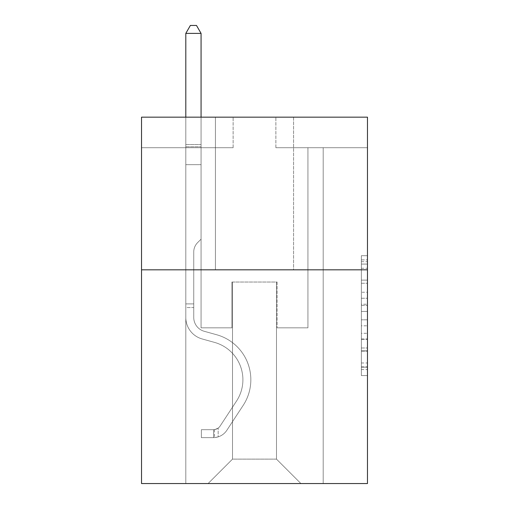 <?xml version="1.0" encoding="UTF-8"?>
<svg xmlns="http://www.w3.org/2000/svg" width="509" height="509" viewBox="0 0 509 509"><rect width="100%" height="100%" fill="white"/><g stroke="black" fill="none" stroke-linecap="round" stroke-linejoin="round"><path stroke-width="0.38" stroke-dasharray="2.54 1.91" d="M361.365 292.249L361.365 311.432L367.466 311.432L367.466 369.572L367.466 261.683L367.466 311.432L361.365 311.432L361.365 259.883L361.365 375.566L361.365 255.69L361.365 367.174L367.466 367.174L361.365 367.174L367.466 367.174L361.365 367.174L361.365 347.991L361.365 375.566L367.466 375.566L367.466 255.69L367.466 366.874L367.466 319.817L361.365 319.817L367.466 319.817L367.466 347.991L367.466 264.076L361.365 264.076L367.466 264.076L367.466 375.566L367.466 261.683L367.466 375.566L361.365 375.566L361.365 255.69L367.466 255.69L367.466 261.683L367.466 255.69L367.466 261.683L367.466 255.69L367.466 259.883L367.466 255.69L361.365 255.69L361.365 264.076L367.466 264.076L361.365 264.076L361.365 292.249L367.466 292.249M293.578 117.165L293.578 269.827L215.422 269.827L293.578 269.827L215.422 269.827L293.578 269.827L293.578 117.165L215.422 117.165L215.422 269.827L215.422 117.165L293.578 117.165M367.466 304.236L367.466 298.242L367.466 304.236L361.365 304.236L361.365 280.109L361.365 351.14L361.365 333.306L367.466 333.306L361.365 333.306L361.365 375.566L367.466 375.566L361.365 375.566L367.466 375.566L361.365 375.566L361.365 255.69L367.466 255.69L361.365 255.69L367.466 255.69L361.365 255.69L361.365 304.236L367.466 304.236M367.466 269.827L367.466 483.55L141.534 483.55L141.534 269.827L367.466 269.827L367.466 117.165L275.872 117.165L367.466 117.165L367.466 147.699L367.466 117.165L141.534 117.165L233.128 117.165L141.534 117.165L141.534 269.827L367.466 269.827L141.534 269.827M185.804 483.55L323.196 483.55L323.196 147.699L307.932 147.699L323.196 147.699L307.932 147.699L323.196 147.699L307.932 147.699L323.196 147.699L307.932 147.699L323.196 147.699L307.932 147.699L323.196 147.699L307.932 147.699L323.196 147.699L307.932 147.699L323.196 147.699L307.932 147.699L323.196 147.699L307.932 147.699L323.196 147.699L307.932 147.699L323.196 147.699L307.932 147.699L323.196 147.699L307.932 147.699L323.196 147.699L307.932 147.699L323.196 147.699L307.932 147.699L323.196 147.699L307.932 147.699L323.196 147.699L307.932 147.699L323.196 147.699L307.932 147.699L323.196 147.699L307.932 147.699L323.196 147.699L323.196 483.55L323.196 147.699L323.196 483.55L323.196 147.699L323.196 483.55L323.196 147.699L323.196 483.55L323.196 147.699L323.196 483.55L323.196 147.699L323.196 483.55L323.196 147.699L323.196 483.55L323.196 147.699L323.196 483.55L323.196 147.699L323.196 483.55L323.196 147.699L323.196 483.55L323.196 147.699L323.196 483.55L323.196 147.699L323.196 483.55L323.196 147.699L323.196 483.55L323.196 147.699L323.196 483.55L323.196 147.699L323.196 483.55L323.196 147.699L323.196 483.55L323.196 147.699L323.196 483.55L323.196 147.699L323.196 483.55L185.804 483.55L208.092 483.55L185.804 483.55L208.092 483.55L185.804 483.55L208.092 483.55L185.804 483.55L208.092 483.55L185.804 483.55L208.092 483.55L185.804 483.55L208.092 483.55L185.804 483.55L208.092 483.55L185.804 483.55L208.092 483.55L185.804 483.55L208.092 483.55L185.804 483.55L208.092 483.55L185.804 483.55L208.092 483.55L185.804 483.55L208.092 483.55L185.804 483.55L208.092 483.55L185.804 483.55L208.092 483.55L185.804 483.55L208.092 483.55L185.804 483.55L208.092 483.55L185.804 483.55L208.092 483.55L185.804 483.55L185.804 147.699L201.068 147.699L185.804 147.699L201.068 147.699L185.804 147.699L201.068 147.699L185.804 147.699L201.068 147.699L185.804 147.699L201.068 147.699L185.804 147.699L201.068 147.699L185.804 147.699L201.068 147.699L185.804 147.699L201.068 147.699L185.804 147.699L201.068 147.699L185.804 147.699L201.068 147.699L185.804 147.699L201.068 147.699L185.804 147.699L201.068 147.699L185.804 147.699L201.068 147.699L185.804 147.699L201.068 147.699L185.804 147.699L201.068 147.699L185.804 147.699L201.068 147.699L185.804 147.699L201.068 147.699L185.804 147.699L201.068 147.699L185.804 147.699L185.804 483.55M367.466 147.699L275.872 147.699L367.466 147.699M141.534 147.699L233.128 147.699L141.534 147.699L141.534 117.165L141.534 147.699M232.518 459.124L232.518 282.037L232.518 459.124L232.518 282.037L276.482 282.037L276.482 459.124L232.518 459.124L208.092 483.55L232.518 459.124L232.518 282.037L232.518 459.124L232.518 282.037L231.907 282.037L231.907 327.841L201.068 327.841L201.068 147.699L201.068 327.841L201.068 147.699L201.068 327.841L201.068 147.699L201.068 327.841L201.068 147.699L201.068 327.841L201.068 147.699L201.068 327.841L201.068 147.699L201.068 327.841L201.068 147.699L201.068 327.841L201.068 147.699L201.068 327.841L201.068 147.699L201.068 327.841L201.068 147.699L201.068 327.841L201.068 147.699L201.068 327.841L201.068 147.699L201.068 327.841L201.068 147.699L201.068 327.841L201.068 147.699L201.068 327.841L201.068 147.699L201.068 327.841L201.068 147.699L201.068 327.841L201.068 147.699L201.068 327.841L201.068 147.699L201.068 327.841L231.907 327.841L201.068 327.841L231.907 327.841L201.068 327.841L231.907 327.841L201.068 327.841L231.907 327.841L201.068 327.841L231.907 327.841L201.068 327.841L231.907 327.841L201.068 327.841L231.907 327.841L201.068 327.841L231.907 327.841L201.068 327.841L231.907 327.841L201.068 327.841L231.907 327.841L201.068 327.841L231.907 327.841L201.068 327.841L231.907 327.841L201.068 327.841L231.907 327.841L201.068 327.841L231.907 327.841L201.068 327.841L231.907 327.841L201.068 327.841L231.907 327.841L201.068 327.841L231.907 327.841L201.068 327.841L231.907 327.841L231.907 282.037L231.907 327.841L231.907 282.037L231.907 327.841L231.907 282.037L231.907 327.841L231.907 282.037L231.907 327.841L231.907 282.037L231.907 327.841L231.907 282.037L231.907 327.841L231.907 282.037L231.907 327.841L231.907 282.037L231.907 327.841L231.907 282.037L231.907 327.841L231.907 282.037L231.907 327.841L231.907 282.037L231.907 327.841L231.907 282.037L231.907 327.841L231.907 282.037L231.907 327.841L231.907 282.037L231.907 327.841L231.907 282.037L231.907 327.841L231.907 282.037L231.907 327.841L231.907 282.037L231.907 327.841L231.907 282.037L232.518 282.037L231.907 282.037L232.518 282.037L231.907 282.037L232.518 282.037L231.907 282.037L232.518 282.037L231.907 282.037L232.518 282.037L231.907 282.037L232.518 282.037L231.907 282.037L232.518 282.037L231.907 282.037L232.518 282.037L231.907 282.037L232.518 282.037L231.907 282.037L232.518 282.037L231.907 282.037L232.518 282.037L231.907 282.037L232.518 282.037L231.907 282.037L232.518 282.037L231.907 282.037L232.518 282.037L231.907 282.037L232.518 282.037L231.907 282.037L232.518 282.037L231.907 282.037L232.518 282.037L231.907 282.037L232.518 282.037L232.518 459.124L208.092 483.55L232.518 459.124L232.518 282.037L232.518 459.124L208.092 483.55L232.518 459.124L232.518 282.037L232.518 459.124L208.092 483.55L232.518 459.124L232.518 282.037L232.518 459.124L208.092 483.55L232.518 459.124L232.518 282.037L232.518 459.124L208.092 483.55L232.518 459.124L232.518 282.037L232.518 459.124L208.092 483.55L232.518 459.124L232.518 282.037L232.518 459.124L208.092 483.55L232.518 459.124L232.518 282.037L232.518 459.124L208.092 483.55L232.518 459.124L232.518 282.037L232.518 459.124L208.092 483.55L232.518 459.124L232.518 282.037L232.518 459.124L208.092 483.55L232.518 459.124L232.518 282.037L232.518 459.124L208.092 483.55L232.518 459.124L232.518 282.037L232.518 459.124L208.092 483.55L232.518 459.124L232.518 282.037L232.518 459.124L208.092 483.55L232.518 459.124L232.518 282.037L232.518 459.124L208.092 483.55L232.518 459.124L232.518 282.037L232.518 459.124L208.092 483.55L232.518 459.124L232.518 282.037L232.518 459.124L208.092 483.55L232.518 459.124L208.092 483.55L232.518 459.124L276.482 459.124L276.482 282.037L276.482 459.124L300.908 483.55L276.482 459.124L276.482 282.037L276.482 459.124L300.908 483.55L276.482 459.124L276.482 282.037L276.482 459.124L300.908 483.55L276.482 459.124L276.482 282.037L276.482 459.124L300.908 483.55L276.482 459.124L276.482 282.037L276.482 459.124L300.908 483.55L276.482 459.124L276.482 282.037L276.482 459.124L300.908 483.55L276.482 459.124L276.482 282.037L276.482 459.124L300.908 483.55L276.482 459.124L276.482 282.037L276.482 459.124L300.908 483.55L276.482 459.124L276.482 282.037L276.482 459.124L300.908 483.55L276.482 459.124L276.482 282.037L276.482 459.124L300.908 483.55L276.482 459.124L276.482 282.037L276.482 459.124L300.908 483.55L276.482 459.124L276.482 282.037L276.482 459.124L300.908 483.55L276.482 459.124L276.482 282.037L276.482 459.124L300.908 483.55L276.482 459.124L276.482 282.037L276.482 459.124L300.908 483.55L276.482 459.124L276.482 282.037L276.482 459.124L300.908 483.55L276.482 459.124L276.482 282.037L276.482 459.124L300.908 483.55L276.482 459.124L276.482 282.037L276.482 459.124L300.908 483.55L276.482 459.124L276.482 282.037L276.482 459.124L300.908 483.55L276.482 459.124L276.482 282.037L232.518 282.037L232.518 459.124L208.092 483.55L232.518 459.124M277.093 282.037L276.482 282.037L277.093 282.037L276.482 282.037L277.093 282.037L276.482 282.037L277.093 282.037L276.482 282.037L277.093 282.037L276.482 282.037L277.093 282.037L276.482 282.037L277.093 282.037L276.482 282.037L277.093 282.037L276.482 282.037L277.093 282.037L276.482 282.037L277.093 282.037L276.482 282.037L277.093 282.037L276.482 282.037L277.093 282.037L276.482 282.037L277.093 282.037L276.482 282.037L277.093 282.037L276.482 282.037L277.093 282.037L276.482 282.037L277.093 282.037L276.482 282.037L277.093 282.037L276.482 282.037L277.093 282.037L276.482 282.037L277.093 282.037L277.093 327.841L277.093 282.037M300.908 483.55L276.482 459.124L300.908 483.55M275.872 147.699L275.872 117.165L275.872 147.699M233.128 147.699L233.128 117.165L233.128 147.699M307.932 147.699L307.932 327.841L277.093 327.841L307.932 327.841L277.093 327.841L307.932 327.841L277.093 327.841L307.932 327.841L277.093 327.841L307.932 327.841L277.093 327.841L307.932 327.841L277.093 327.841L307.932 327.841L277.093 327.841L307.932 327.841L277.093 327.841L307.932 327.841L277.093 327.841L307.932 327.841L277.093 327.841L307.932 327.841L277.093 327.841L307.932 327.841L277.093 327.841L307.932 327.841L277.093 327.841L307.932 327.841L277.093 327.841L307.932 327.841L277.093 327.841L307.932 327.841L277.093 327.841L307.932 327.841L277.093 327.841L307.932 327.841L277.093 327.841L307.932 327.841L307.932 147.699M361.365 311.432L367.466 311.432L361.365 311.432M361.365 259.883L361.365 255.69L361.365 259.883L367.466 259.883L361.365 259.883M361.365 350.841L361.365 325.817L361.365 350.841L367.466 350.841L361.365 350.841M361.365 325.817L361.365 319.817L367.466 319.817L361.365 319.817L361.365 325.817L367.466 325.817L361.365 325.817M361.365 280.109L361.365 264.076L361.365 280.109L367.466 280.109L361.365 280.109M361.365 255.69L367.466 255.69L361.365 255.69L361.365 261.683L361.365 255.69L367.466 255.69M361.365 375.566L367.466 375.566L361.365 375.566L361.365 369.572L361.365 375.566M185.804 307.563L185.804 33.39L185.804 164.674L185.804 33.39L201.068 33.39L201.068 144.524L201.068 33.39L185.804 33.39L190.385 25.45L196.487 25.45L190.385 25.45L185.804 33.39L185.804 164.674L185.804 33.39L201.068 33.39L196.487 25.45L201.068 33.39L201.068 164.674L185.804 164.674L185.804 33.39L190.385 25.45L196.487 25.45L190.385 25.45L185.804 33.39L185.804 164.674L185.804 33.39L201.068 33.39L185.804 33.39L190.385 25.45L196.487 25.45L201.068 33.39L196.487 25.45L190.385 25.45L185.804 33.39L185.804 164.674L185.804 33.39L201.068 33.39L201.068 144.524L201.068 33.39L185.804 33.39L190.385 25.45L196.487 25.45L201.068 33.39L196.487 25.45L190.385 25.45L185.804 33.39L185.804 164.674L185.804 33.39L201.068 33.39L201.068 146.802L201.068 33.39L185.804 33.39L190.385 25.45L196.487 25.45L201.068 33.39L196.487 25.45L190.385 25.45L185.804 33.39L185.804 164.674L185.804 33.39L201.068 33.39L201.068 239.173L197.626 242.615A13.266 13.266 0 0 0 193.744 252A13.266 13.266 0 0 1 197.626 242.615L201.068 239.173L201.068 164.674L185.804 164.674L185.804 33.39L190.385 25.45L196.487 25.45L201.068 33.39L185.804 33.39L185.804 164.674L185.804 33.39L201.068 33.39L196.487 25.45L190.385 25.45L185.804 33.39L190.385 25.45L196.487 25.45L201.068 33.39L201.068 144.524L201.068 33.39L185.804 33.39L185.804 164.674L185.804 33.39L201.068 33.39L196.487 25.45L190.385 25.45L185.804 33.39L190.385 25.45L196.487 25.45L201.068 33.39L201.068 146.802L201.068 33.39L185.804 33.39L185.804 164.674L185.804 33.39L201.068 33.39L196.487 25.45L190.385 25.45L185.804 33.39L190.385 25.45L196.487 25.45L201.068 33.39L201.068 164.674L201.068 33.39L185.804 33.39L185.804 317.463A22.288 22.288 0 0 0 202.105 338.937A22.288 22.288 0 0 1 185.804 317.463L185.804 164.674L201.068 164.674L201.068 239.173L197.626 242.615A13.266 13.266 0 0 0 193.744 252A13.266 13.266 0 0 1 197.626 242.615L201.068 239.173L201.068 164.674L185.804 164.674L185.804 317.463A22.288 22.288 0 0 0 202.105 338.937A22.288 22.288 0 0 1 185.804 317.463L185.804 164.674L201.068 164.674L201.068 146.802L201.068 239.173L197.626 242.615A13.266 13.266 0 0 0 193.744 252A13.266 13.266 0 0 1 197.626 242.615L201.068 239.173L201.068 164.674L185.804 164.674L185.804 317.463A22.288 22.288 0 0 0 202.105 338.937A22.288 22.288 0 0 1 185.804 317.463L185.804 164.674L201.068 164.674L201.068 144.524L201.068 239.173L197.626 242.615A13.266 13.266 0 0 0 193.744 252A13.266 13.266 0 0 1 197.626 242.615L201.068 239.173L201.068 164.674L185.804 164.674L185.804 317.463A22.288 22.288 0 0 0 202.105 338.937L214.531 342.398L202.105 338.937A22.288 22.288 0 0 1 185.804 317.463L185.804 164.674L201.068 164.674L201.068 33.39L196.487 25.45L190.385 25.45L185.804 33.39L201.068 33.39L201.068 239.173L197.626 242.615A13.266 13.266 0 0 0 193.744 252A13.266 13.266 0 0 1 197.626 242.615L201.068 239.173L201.068 164.674L185.804 164.674L185.804 317.463A22.288 22.288 0 0 0 202.105 338.937A22.288 22.288 0 0 1 185.804 317.463L185.804 164.674L201.068 164.674L201.068 33.39L185.804 33.39L190.385 25.45L196.487 25.45L201.068 33.39L196.487 25.45L190.385 25.45L185.804 33.39L185.804 144.524L185.804 33.39L201.068 33.39L201.068 239.173L197.626 242.615A13.266 13.266 0 0 0 193.744 252A13.266 13.266 0 0 1 197.626 242.615L201.068 239.173L201.068 164.674L185.804 164.674L185.804 317.463A22.288 22.288 0 0 0 202.105 338.937A22.288 22.288 0 0 1 185.804 317.463L185.804 164.674L201.068 164.674L201.068 33.39L185.804 33.39L190.385 25.45L196.487 25.45L201.068 33.39L196.487 25.45L190.385 25.45L185.804 33.39L185.804 146.802L185.804 33.39L201.068 33.39L201.068 239.173L197.626 242.615A13.266 13.266 0 0 0 193.744 252A13.266 13.266 0 0 1 197.626 242.615L201.068 239.173L201.068 164.674L185.804 164.674L185.804 317.463A22.288 22.288 0 0 0 202.105 338.937L214.531 342.398L202.105 338.937A22.288 22.288 0 0 1 185.804 317.463L185.804 164.674L201.068 164.674L201.068 33.39L185.804 33.39L190.385 25.45L196.487 25.45L201.068 33.39L196.487 25.45L190.385 25.45L185.804 33.39L185.804 164.674L201.068 164.674L201.068 239.173L197.626 242.615A13.266 13.266 0 0 0 193.744 252A13.266 13.266 0 0 1 197.626 242.615L201.068 239.173L201.068 146.802L201.068 164.674L185.804 164.674L185.804 317.463A22.288 22.288 0 0 0 202.105 338.937A22.288 22.288 0 0 1 185.804 317.463L185.804 164.674L201.068 164.674L201.068 239.173L197.626 242.615A13.266 13.266 0 0 0 193.744 252A13.266 13.266 0 0 1 197.626 242.615L201.068 239.173L201.068 144.524L201.068 164.674L185.804 164.674L185.804 317.463A22.288 22.288 0 0 0 202.105 338.937A22.288 22.288 0 0 1 185.804 317.463L185.804 164.674L201.068 164.674L201.068 239.173L197.626 242.615A13.266 13.266 0 0 0 193.744 252A13.266 13.266 0 0 1 197.626 242.615L201.068 239.173L201.068 33.39L201.068 164.674L185.804 164.674L185.804 317.463A22.288 22.288 0 0 0 202.105 338.937L214.531 342.398A38.773 38.773 0 0 1 236.545 401.022A38.773 38.773 0 0 0 214.531 342.398L202.105 338.937A22.288 22.288 0 0 1 185.804 317.463L185.804 164.674L201.068 164.674L201.068 239.173L197.626 242.615A13.266 13.266 0 0 0 193.744 252A13.266 13.266 0 0 1 197.626 242.615L201.068 239.173L201.068 33.39L185.804 33.39L201.068 33.39L196.487 25.45L201.068 33.39L201.068 164.674L185.804 164.674L185.804 317.463A22.288 22.288 0 0 0 202.105 338.937A22.288 22.288 0 0 1 185.804 317.463L185.804 164.674L201.068 164.674L201.068 239.173L197.626 242.615A13.266 13.266 0 0 0 193.744 252A13.266 13.266 0 0 1 197.626 242.615L201.068 239.173L201.068 33.39L185.804 33.39L190.385 25.45L196.487 25.45L190.385 25.45L185.804 33.39L185.804 144.524L185.804 33.39L201.068 33.39L196.487 25.45L201.068 33.39L201.068 164.674L185.804 164.674L185.804 317.463A22.288 22.288 0 0 0 202.105 338.937A22.288 22.288 0 0 1 185.804 317.463L185.804 164.674L201.068 164.674L201.068 239.173L197.626 242.615A13.266 13.266 0 0 0 193.744 252A13.266 13.266 0 0 1 197.626 242.615L201.068 239.173L201.068 33.39L185.804 33.39L190.385 25.45L196.487 25.45L190.385 25.45L185.804 33.39L185.804 146.802L185.804 33.39L201.068 33.39L196.487 25.45L201.068 33.39L201.068 164.674L185.804 164.674L185.804 317.463A22.288 22.288 0 0 0 202.105 338.937L214.531 342.398L202.105 338.937A22.288 22.288 0 0 1 185.804 317.463L185.804 164.674L201.068 164.674L201.068 239.173L197.626 242.615A13.266 13.266 0 0 0 193.744 252A13.266 13.266 0 0 1 197.626 242.615L201.068 239.173L201.068 33.39L185.804 33.39L190.385 25.45L196.487 25.45L190.385 25.45L185.804 33.39L185.804 317.463A22.288 22.288 0 0 0 202.105 338.937A22.288 22.288 0 0 1 185.804 317.463L185.804 164.674L201.068 164.674L201.068 239.173L197.626 242.615A13.266 13.266 0 0 0 193.744 252A13.266 13.266 0 0 1 197.626 242.615L201.068 239.173L201.068 164.674L185.804 164.674L185.804 317.463A22.288 22.288 0 0 0 202.105 338.937A22.288 22.288 0 0 1 185.804 317.463L185.804 164.674L201.068 164.674L201.068 146.802L201.068 239.173L197.626 242.615A13.266 13.266 0 0 0 193.744 252A13.266 13.266 0 0 1 197.626 242.615L201.068 239.173L201.068 164.674L185.804 164.674L185.804 317.463A22.288 22.288 0 0 0 202.105 338.937L214.531 342.398L202.105 338.937A22.288 22.288 0 0 1 185.804 317.463L185.804 164.674L201.068 164.674L201.068 144.524L201.068 239.173L197.626 242.615A13.266 13.266 0 0 0 193.744 252A13.266 13.266 0 0 1 197.626 242.615L201.068 239.173L201.068 164.674L185.804 164.674L185.804 317.463A22.288 22.288 0 0 0 202.105 338.937A22.288 22.288 0 0 1 185.804 317.463L185.804 164.674L201.068 164.674L201.068 33.39L196.487 25.45L201.068 33.39L201.068 239.173L197.626 242.615A13.266 13.266 0 0 0 193.744 252A13.266 13.266 0 0 1 197.626 242.615L201.068 239.173L201.068 164.674L185.804 164.674L185.804 317.463L185.804 307.563L193.744 307.563L193.744 303.898L185.804 303.898L193.744 303.898L193.744 317.463L193.744 252L193.744 317.463A14.347 14.347 0 0 0 204.236 331.289A14.347 14.347 0 0 1 193.744 317.463L193.744 252L193.744 317.463L193.744 303.898L185.804 303.898L193.744 303.898L193.744 317.463A14.347 14.347 0 0 0 204.236 331.289A14.347 14.347 0 0 1 193.744 317.463L193.744 252L193.744 317.463A14.347 14.347 0 0 0 204.236 331.289A14.347 14.347 0 0 1 193.744 317.463L193.744 252L193.744 317.463L193.744 303.898L185.804 303.898L193.744 303.898L193.744 317.463A14.347 14.347 0 0 0 204.236 331.289L216.662 334.75L204.236 331.289A14.347 14.347 0 0 1 193.744 317.463L193.744 252L193.744 317.463A14.347 14.347 0 0 0 204.236 331.289A14.347 14.347 0 0 1 193.744 317.463L193.744 252L193.744 317.463L193.744 303.898L185.804 303.898L193.744 303.898L193.744 317.463A14.347 14.347 0 0 0 204.236 331.289A14.347 14.347 0 0 1 193.744 317.463L193.744 252L193.744 317.463A14.347 14.347 0 0 0 204.236 331.289L216.662 334.75L204.236 331.289A14.347 14.347 0 0 1 193.744 317.463L193.744 252L193.744 317.463L193.744 303.898L185.804 303.898L193.744 303.898L193.744 317.463A14.347 14.347 0 0 0 204.236 331.289A14.347 14.347 0 0 1 193.744 317.463L193.744 252L193.744 317.463A14.347 14.347 0 0 0 204.236 331.289A14.347 14.347 0 0 1 193.744 317.463L193.744 252L193.744 317.463L193.744 303.898L185.804 303.898L193.744 303.898L193.744 317.463A14.347 14.347 0 0 0 204.236 331.289L216.662 334.75L204.236 331.289A14.347 14.347 0 0 1 193.744 317.463L193.744 252L193.744 317.463A14.347 14.347 0 0 0 204.236 331.289A14.347 14.347 0 0 1 193.744 317.463L193.744 252L193.744 317.463L193.744 303.898L185.804 303.898L193.744 303.898L193.744 317.463A14.347 14.347 0 0 0 204.236 331.289A14.347 14.347 0 0 1 193.744 317.463L193.744 252L193.744 317.463A14.347 14.347 0 0 0 204.236 331.289L216.662 334.75A46.713 46.713 0 0 1 243.181 405.374A46.713 46.713 0 0 0 216.662 334.75L204.236 331.289A14.347 14.347 0 0 1 193.744 317.463L193.744 252L193.744 317.463L193.744 303.898L185.804 303.898L193.744 303.898L193.744 317.463A14.347 14.347 0 0 0 204.236 331.289A14.347 14.347 0 0 1 193.744 317.463L193.744 252L193.744 317.463A14.347 14.347 0 0 0 204.236 331.289A14.347 14.347 0 0 1 193.744 317.463L193.744 252L193.744 317.463L193.744 303.898L185.804 303.898L193.744 303.898L193.744 317.463A14.347 14.347 0 0 0 204.236 331.289L216.662 334.75L204.236 331.289A14.347 14.347 0 0 1 193.744 317.463L193.744 252L193.744 317.463A14.347 14.347 0 0 0 204.236 331.289A14.347 14.347 0 0 1 193.744 317.463L193.744 252L193.744 317.463L193.744 307.563L185.804 307.563M213.589 437.625A16.18 16.18 0 0 0 226.81 430.328L243.181 405.374A46.713 46.713 0 0 0 216.662 334.75L204.236 331.289A14.347 14.347 0 0 1 193.744 317.463A14.347 14.347 0 0 0 204.236 331.289L216.662 334.75A46.713 46.713 0 0 1 243.181 405.374A46.713 46.713 0 0 0 216.662 334.75L204.236 331.289A14.347 14.347 0 0 1 193.744 317.463A14.347 14.347 0 0 0 204.236 331.289A14.347 14.347 0 0 1 193.744 317.463A14.347 14.347 0 0 0 204.236 331.289L216.662 334.75L204.236 331.289A14.347 14.347 0 0 1 193.744 317.463A14.347 14.347 0 0 0 204.236 331.289L216.662 334.75L204.236 331.289A14.347 14.347 0 0 1 193.744 317.463A14.347 14.347 0 0 0 204.236 331.289A14.347 14.347 0 0 1 193.744 317.463A14.347 14.347 0 0 0 204.236 331.289L216.662 334.75A46.713 46.713 0 0 1 243.181 405.374L226.81 430.328L243.181 405.374A46.713 46.713 0 0 0 216.662 334.75L204.236 331.289A14.347 14.347 0 0 1 193.744 317.463A14.347 14.347 0 0 0 204.236 331.289L216.662 334.75L204.236 331.289A14.347 14.347 0 0 1 193.744 317.463A14.347 14.347 0 0 0 204.236 331.289A14.347 14.347 0 0 1 193.744 317.463A14.347 14.347 0 0 0 204.236 331.289L216.662 334.75L204.236 331.289A14.347 14.347 0 0 1 193.744 317.463A14.347 14.347 0 0 0 204.236 331.289L216.662 334.75A46.713 46.713 0 0 1 243.181 405.374A46.713 46.713 0 0 0 216.662 334.75L204.236 331.289A14.347 14.347 0 0 1 193.744 317.463A14.347 14.347 0 0 0 204.236 331.289A14.347 14.347 0 0 1 193.744 317.463A14.347 14.347 0 0 0 204.236 331.289L216.662 334.75L204.236 331.289A14.347 14.347 0 0 1 193.744 317.463A14.347 14.347 0 0 0 204.236 331.289L216.662 334.75L204.236 331.289A14.347 14.347 0 0 1 193.744 317.463A14.347 14.347 0 0 0 204.236 331.289A14.347 14.347 0 0 1 193.744 317.463A14.347 14.347 0 0 0 204.236 331.289L216.662 334.75A46.713 46.713 0 0 1 243.181 405.374A46.713 46.713 0 0 0 216.662 334.75L204.236 331.289A14.347 14.347 0 0 1 193.744 317.463A14.347 14.347 0 0 0 204.236 331.289L216.662 334.75L204.236 331.289A14.347 14.347 0 0 1 193.744 317.463A14.347 14.347 0 0 0 204.236 331.289A14.347 14.347 0 0 1 193.744 317.463A14.347 14.347 0 0 0 204.236 331.289L216.662 334.75L204.236 331.289A14.347 14.347 0 0 1 193.744 317.463A14.347 14.347 0 0 0 204.236 331.289L216.662 334.75A46.713 46.713 0 0 1 243.181 405.374L226.81 430.328L243.181 405.374A46.713 46.713 0 0 0 216.662 334.75L204.236 331.289L216.662 334.75A46.713 46.713 0 0 1 243.181 405.374A46.713 46.713 0 0 0 216.662 334.75L204.236 331.289L216.662 334.75A46.713 46.713 0 0 1 243.181 405.374A46.713 46.713 0 0 0 216.662 334.75L204.236 331.289L216.662 334.75A46.713 46.713 0 0 1 243.181 405.374L226.81 430.328A16.18 16.18 0 0 1 218.17 436.875A16.18 16.18 0 0 0 226.81 430.328L243.181 405.374A46.713 46.713 0 0 0 216.662 334.75L204.236 331.289L216.662 334.75A46.713 46.713 0 0 1 243.181 405.374A46.713 46.713 0 0 0 216.662 334.75L204.236 331.289L216.662 334.75A46.713 46.713 0 0 1 243.181 405.374A46.713 46.713 0 0 0 216.662 334.75L204.236 331.289L216.662 334.75A46.713 46.713 0 0 1 243.181 405.374L226.81 430.328L243.181 405.374A46.713 46.713 0 0 0 216.662 334.75L204.236 331.289L216.662 334.75A46.713 46.713 0 0 1 243.181 405.374A46.713 46.713 0 0 0 216.662 334.75L204.236 331.289L216.662 334.75A46.713 46.713 0 0 1 243.181 405.374A46.713 46.713 0 0 0 216.662 334.75L204.236 331.289L216.662 334.75A46.713 46.713 0 0 1 243.181 405.374L226.81 430.328L243.181 405.374A46.713 46.713 0 0 0 216.662 334.75L204.236 331.289L216.662 334.75A46.713 46.713 0 0 1 243.181 405.374A46.713 46.713 0 0 0 216.662 334.75L204.236 331.289L216.662 334.75A46.713 46.713 0 0 1 243.181 405.374A46.713 46.713 0 0 0 216.662 334.75L204.236 331.289L216.662 334.75A46.713 46.713 0 0 1 243.181 405.374L226.81 430.328A16.18 16.18 0 0 1 218.17 436.875C213.462 437.874 213.462 437.874 218.17 436.875C213.462 437.874 213.462 437.874 218.17 436.875A16.18 16.18 0 0 0 226.81 430.328L243.181 405.374A46.713 46.713 0 0 0 216.662 334.75A46.713 46.713 0 0 1 243.181 405.374A46.713 46.713 0 0 0 216.662 334.75A46.713 46.713 0 0 1 243.181 405.374L226.81 430.328L243.181 405.374A46.713 46.713 0 0 0 216.662 334.75A46.713 46.713 0 0 1 243.181 405.374L226.81 430.328L243.181 405.374A46.713 46.713 0 0 0 216.662 334.75A46.713 46.713 0 0 1 243.181 405.374A46.713 46.713 0 0 0 216.662 334.75A46.713 46.713 0 0 1 243.181 405.374L226.81 430.328A16.18 16.18 0 0 1 218.17 436.875C213.462 437.874 213.462 437.874 218.17 436.875C213.462 437.874 213.462 437.874 218.17 436.875A16.18 16.18 0 0 0 226.81 430.328L243.181 405.374A46.713 46.713 0 0 0 216.662 334.75A46.713 46.713 0 0 1 243.181 405.374L226.81 430.328L243.181 405.374A46.713 46.713 0 0 0 216.662 334.75A46.713 46.713 0 0 1 243.181 405.374A46.713 46.713 0 0 0 216.662 334.75A46.713 46.713 0 0 1 243.181 405.374L226.81 430.328L243.181 405.374A46.713 46.713 0 0 0 216.662 334.75A46.713 46.713 0 0 1 243.181 405.374L226.81 430.328A16.18 16.18 0 0 1 218.17 436.875C213.462 437.874 213.462 437.874 218.17 436.875C213.462 437.874 213.462 437.874 218.17 436.875A16.18 16.18 0 0 0 226.81 430.328L243.181 405.374A46.713 46.713 0 0 0 216.662 334.75A46.713 46.713 0 0 1 243.181 405.374A46.713 46.713 0 0 0 216.662 334.75A46.713 46.713 0 0 1 243.181 405.374L226.81 430.328L243.181 405.374A46.713 46.713 0 0 0 216.662 334.75A46.713 46.713 0 0 1 243.181 405.374L226.81 430.328L243.181 405.374A46.713 46.713 0 0 0 216.662 334.75A46.713 46.713 0 0 1 243.181 405.374A46.713 46.713 0 0 0 216.662 334.75A46.713 46.713 0 0 1 243.181 405.374L226.81 430.328A16.18 16.18 0 0 1 218.17 436.875C213.462 437.874 213.462 437.874 218.17 436.875C213.462 437.874 213.462 437.874 218.17 436.875A16.18 16.18 0 0 0 226.81 430.328L243.181 405.374A46.713 46.713 0 0 0 216.662 334.75A46.713 46.713 0 0 1 243.181 405.374L226.81 430.328L243.181 405.374A46.713 46.713 0 0 0 216.662 334.75A46.713 46.713 0 0 1 243.181 405.374A46.713 46.713 0 0 0 216.662 334.75A46.713 46.713 0 0 1 243.181 405.374L226.81 430.328L243.181 405.374A46.713 46.713 0 0 0 216.662 334.75A46.713 46.713 0 0 1 243.181 405.374L226.81 430.328A16.18 16.18 0 0 1 218.17 436.875C213.462 437.874 213.462 437.874 218.17 436.875C213.462 437.874 213.462 437.874 218.17 436.875A16.18 16.18 0 0 0 226.81 430.328L243.181 405.374L226.81 430.328A16.18 16.18 0 0 1 218.17 436.875C213.462 437.874 213.462 437.874 218.17 436.875C213.462 437.874 213.462 437.874 218.17 436.875A16.18 16.18 0 0 0 226.81 430.328L243.181 405.374L226.81 430.328A16.18 16.18 0 0 1 218.17 436.875C213.462 437.874 213.462 437.874 218.17 436.875C213.462 437.874 213.462 437.874 218.17 436.875A16.18 16.18 0 0 0 226.81 430.328L243.181 405.374L226.81 430.328A16.18 16.18 0 0 1 218.17 436.875C213.462 437.874 213.462 437.874 218.17 436.875C213.462 437.874 213.462 437.874 218.17 436.875A16.18 16.18 0 0 0 226.81 430.328L243.181 405.374L226.81 430.328A16.18 16.18 0 0 1 218.17 436.875C213.462 437.874 213.462 437.874 218.17 436.875C213.462 437.874 213.462 437.874 218.17 436.875A16.18 16.18 0 0 0 226.81 430.328L243.181 405.374L226.81 430.328A16.18 16.18 0 0 1 218.17 436.875C213.462 437.874 213.462 437.874 218.17 436.875C213.462 437.874 213.462 437.874 218.17 436.875A16.18 16.18 0 0 0 226.81 430.328L243.181 405.374L226.81 430.328A16.18 16.18 0 0 1 218.17 436.875C213.462 437.874 213.462 437.874 218.17 436.875C213.462 437.874 213.462 437.874 218.17 436.875A16.18 16.18 0 0 0 226.81 430.328L243.181 405.374L226.81 430.328A16.18 16.18 0 0 1 218.17 436.875C213.462 437.874 213.462 437.874 218.17 436.875C213.462 437.874 213.462 437.874 218.17 436.875A16.18 16.18 0 0 0 226.81 430.328L243.181 405.374L226.81 430.328A16.18 16.18 0 0 1 218.17 436.875C213.462 437.874 213.462 437.874 218.17 436.875C213.462 437.874 213.462 437.874 218.17 436.875A16.18 16.18 0 0 0 226.81 430.328L243.181 405.374L226.81 430.328A16.18 16.18 0 0 1 218.17 436.875C213.462 437.874 213.462 437.874 218.17 436.875C213.462 437.874 213.462 437.874 218.17 436.875A16.18 16.18 0 0 0 226.81 430.328L243.181 405.374L226.81 430.328A16.18 16.18 0 0 1 218.17 436.875C213.462 437.874 213.462 437.874 218.17 436.875C213.462 437.874 213.462 437.874 218.17 436.875A16.18 16.18 0 0 0 226.81 430.328L243.181 405.374L226.81 430.328A16.18 16.18 0 0 1 218.17 436.875C213.462 437.874 213.462 437.874 218.17 436.875C213.462 437.874 213.462 437.874 218.17 436.875A16.18 16.18 0 0 0 226.81 430.328L243.181 405.374L226.81 430.328A16.18 16.18 0 0 1 218.17 436.875C213.462 437.874 213.462 437.874 218.17 436.875C213.462 437.874 213.462 437.874 218.17 436.875A16.18 16.18 0 0 0 226.81 430.328A16.18 16.18 0 0 1 213.589 437.625L213.589 429.685A8.246 8.246 0 0 0 220.174 425.969L236.545 401.022A38.773 38.773 0 0 0 214.531 342.398A38.773 38.773 0 0 1 236.545 401.022A38.773 38.773 0 0 0 214.531 342.398L202.105 338.937A22.288 22.288 0 0 1 185.804 317.463A22.288 22.288 0 0 0 202.105 338.937L214.531 342.398L202.105 338.937A22.288 22.288 0 0 1 185.804 317.463A22.288 22.288 0 0 0 202.105 338.937A22.288 22.288 0 0 1 185.804 317.463A22.288 22.288 0 0 0 202.105 338.937L214.531 342.398L202.105 338.937A22.288 22.288 0 0 1 185.804 317.463A22.288 22.288 0 0 0 202.105 338.937L214.531 342.398A38.773 38.773 0 0 1 236.545 401.022L220.174 425.969L236.545 401.022A38.773 38.773 0 0 0 214.531 342.398L202.105 338.937A22.288 22.288 0 0 1 185.804 317.463A22.288 22.288 0 0 0 202.105 338.937A22.288 22.288 0 0 1 185.804 317.463A22.288 22.288 0 0 0 202.105 338.937L214.531 342.398L202.105 338.937A22.288 22.288 0 0 1 185.804 317.463A22.288 22.288 0 0 0 202.105 338.937L214.531 342.398L202.105 338.937A22.288 22.288 0 0 1 185.804 317.463A22.288 22.288 0 0 0 202.105 338.937A22.288 22.288 0 0 1 185.804 317.463A22.288 22.288 0 0 0 202.105 338.937L214.531 342.398A38.773 38.773 0 0 1 236.545 401.022A38.773 38.773 0 0 0 214.531 342.398L202.105 338.937A22.288 22.288 0 0 1 185.804 317.463A22.288 22.288 0 0 0 202.105 338.937L214.531 342.398L202.105 338.937A22.288 22.288 0 0 1 185.804 317.463A22.288 22.288 0 0 0 202.105 338.937A22.288 22.288 0 0 1 185.804 317.463A22.288 22.288 0 0 0 202.105 338.937L214.531 342.398L202.105 338.937A22.288 22.288 0 0 1 185.804 317.463A22.288 22.288 0 0 0 202.105 338.937L214.531 342.398A38.773 38.773 0 0 1 236.545 401.022A38.773 38.773 0 0 0 214.531 342.398L202.105 338.937A22.288 22.288 0 0 1 185.804 317.463A22.288 22.288 0 0 0 202.105 338.937A22.288 22.288 0 0 1 185.804 317.463A22.288 22.288 0 0 0 202.105 338.937L214.531 342.398L202.105 338.937A22.288 22.288 0 0 1 185.804 317.463A22.288 22.288 0 0 0 202.105 338.937L214.531 342.398L202.105 338.937A22.288 22.288 0 0 1 185.804 317.463A22.288 22.288 0 0 0 202.105 338.937A22.288 22.288 0 0 1 185.804 317.463A22.288 22.288 0 0 0 202.105 338.937L214.531 342.398A38.773 38.773 0 0 1 236.545 401.022L220.174 425.969L236.545 401.022A38.773 38.773 0 0 0 214.531 342.398L202.105 338.937A22.288 22.288 0 0 1 185.804 317.463A22.288 22.288 0 0 0 202.105 338.937L214.531 342.398A38.773 38.773 0 0 1 236.545 401.022A38.773 38.773 0 0 0 214.531 342.398L202.105 338.937L214.531 342.398A38.773 38.773 0 0 1 236.545 401.022A38.773 38.773 0 0 0 214.531 342.398L202.105 338.937L214.531 342.398A38.773 38.773 0 0 1 236.545 401.022L220.174 425.969A8.246 8.246 0 0 1 218.17 428.088C213.545 430.213 213.545 430.213 218.17 428.088C213.545 430.213 213.545 430.213 218.17 428.088A8.246 8.246 0 0 0 220.174 425.969L236.545 401.022A38.773 38.773 0 0 0 214.531 342.398L202.105 338.937L214.531 342.398A38.773 38.773 0 0 1 236.545 401.022A38.773 38.773 0 0 0 214.531 342.398L202.105 338.937L214.531 342.398A38.773 38.773 0 0 1 236.545 401.022A38.773 38.773 0 0 0 214.531 342.398L202.105 338.937L214.531 342.398A38.773 38.773 0 0 1 236.545 401.022L220.174 425.969L236.545 401.022A38.773 38.773 0 0 0 214.531 342.398L202.105 338.937L214.531 342.398A38.773 38.773 0 0 1 236.545 401.022A38.773 38.773 0 0 0 214.531 342.398L202.105 338.937L214.531 342.398A38.773 38.773 0 0 1 236.545 401.022A38.773 38.773 0 0 0 214.531 342.398L202.105 338.937L214.531 342.398A38.773 38.773 0 0 1 236.545 401.022L220.174 425.969L236.545 401.022A38.773 38.773 0 0 0 214.531 342.398L202.105 338.937L214.531 342.398A38.773 38.773 0 0 1 236.545 401.022A38.773 38.773 0 0 0 214.531 342.398L202.105 338.937L214.531 342.398A38.773 38.773 0 0 1 236.545 401.022A38.773 38.773 0 0 0 214.531 342.398L202.105 338.937L214.531 342.398A38.773 38.773 0 0 1 236.545 401.022L220.174 425.969A8.246 8.246 0 0 1 218.17 428.088C213.545 430.213 213.545 430.213 218.17 428.088C213.545 430.213 213.545 430.213 218.17 428.088A8.246 8.246 0 0 0 220.174 425.969L236.545 401.022A38.773 38.773 0 0 0 214.531 342.398A38.773 38.773 0 0 1 236.545 401.022A38.773 38.773 0 0 0 214.531 342.398A38.773 38.773 0 0 1 236.545 401.022L220.174 425.969L236.545 401.022A38.773 38.773 0 0 0 214.531 342.398A38.773 38.773 0 0 1 236.545 401.022L220.174 425.969L236.545 401.022A38.773 38.773 0 0 0 214.531 342.398A38.773 38.773 0 0 1 236.545 401.022A38.773 38.773 0 0 0 214.531 342.398A38.773 38.773 0 0 1 236.545 401.022L220.174 425.969A8.246 8.246 0 0 1 218.17 428.088C213.545 430.213 213.545 430.213 218.17 428.088C213.545 430.213 213.545 430.213 218.17 428.088A8.246 8.246 0 0 0 220.174 425.969L236.545 401.022A38.773 38.773 0 0 0 214.531 342.398A38.773 38.773 0 0 1 236.545 401.022L220.174 425.969L236.545 401.022A38.773 38.773 0 0 0 214.531 342.398A38.773 38.773 0 0 1 236.545 401.022A38.773 38.773 0 0 0 214.531 342.398A38.773 38.773 0 0 1 236.545 401.022L220.174 425.969L236.545 401.022A38.773 38.773 0 0 0 214.531 342.398A38.773 38.773 0 0 1 236.545 401.022L220.174 425.969A8.246 8.246 0 0 1 218.17 428.088C213.545 430.213 213.545 430.213 218.17 428.088C213.545 430.213 213.545 430.213 218.17 428.088A8.246 8.246 0 0 0 220.174 425.969L236.545 401.022A38.773 38.773 0 0 0 214.531 342.398A38.773 38.773 0 0 1 236.545 401.022A38.773 38.773 0 0 0 214.531 342.398A38.773 38.773 0 0 1 236.545 401.022L220.174 425.969L236.545 401.022A38.773 38.773 0 0 0 214.531 342.398A38.773 38.773 0 0 1 236.545 401.022L220.174 425.969L236.545 401.022A38.773 38.773 0 0 0 214.531 342.398A38.773 38.773 0 0 1 236.545 401.022A38.773 38.773 0 0 0 214.531 342.398A38.773 38.773 0 0 1 236.545 401.022L220.174 425.969A8.246 8.246 0 0 1 218.17 428.088C213.545 430.213 213.545 430.213 218.17 428.088C213.545 430.213 213.545 430.213 218.17 428.088A8.246 8.246 0 0 0 220.174 425.969L236.545 401.022A38.773 38.773 0 0 0 214.531 342.398A38.773 38.773 0 0 1 236.545 401.022L220.174 425.969L236.545 401.022A38.773 38.773 0 0 0 214.531 342.398A38.773 38.773 0 0 1 236.545 401.022A38.773 38.773 0 0 0 214.531 342.398A38.773 38.773 0 0 1 236.545 401.022L220.174 425.969L236.545 401.022A38.773 38.773 0 0 0 214.531 342.398A38.773 38.773 0 0 1 236.545 401.022L220.174 425.969A8.246 8.246 0 0 1 218.17 428.088C213.545 430.213 213.545 430.213 218.17 428.088C213.545 430.213 213.545 430.213 218.17 428.088A8.246 8.246 0 0 0 220.174 425.969L236.545 401.022L220.174 425.969A8.246 8.246 0 0 1 218.17 428.088C213.545 430.213 213.545 430.213 218.17 428.088C213.545 430.213 213.545 430.213 218.17 428.088A8.246 8.246 0 0 0 220.174 425.969L236.545 401.022L220.174 425.969A8.246 8.246 0 0 1 218.17 428.088C213.545 430.213 213.545 430.213 218.17 428.088C213.545 430.213 213.545 430.213 218.17 428.088A8.246 8.246 0 0 0 220.174 425.969L236.545 401.022L220.174 425.969A8.246 8.246 0 0 1 218.17 428.088C213.545 430.213 213.545 430.213 218.17 428.088C213.545 430.213 213.545 430.213 218.17 428.088A8.246 8.246 0 0 0 220.174 425.969L236.545 401.022L220.174 425.969A8.246 8.246 0 0 1 218.17 428.088C213.545 430.213 213.545 430.213 218.17 428.088C213.545 430.213 213.545 430.213 218.17 428.088A8.246 8.246 0 0 0 220.174 425.969L236.545 401.022L220.174 425.969A8.246 8.246 0 0 1 218.17 428.088C213.545 430.213 213.545 430.213 218.17 428.088C213.545 430.213 213.545 430.213 218.17 428.088A8.246 8.246 0 0 0 220.174 425.969L236.545 401.022L220.174 425.969A8.246 8.246 0 0 1 218.17 428.088C213.545 430.213 213.545 430.213 218.17 428.088C213.545 430.213 213.545 430.213 218.17 428.088A8.246 8.246 0 0 0 220.174 425.969L236.545 401.022L220.174 425.969A8.246 8.246 0 0 1 218.17 428.088C213.545 430.213 213.545 430.213 218.17 428.088C213.545 430.213 213.545 430.213 218.17 428.088A8.246 8.246 0 0 0 220.174 425.969L236.545 401.022L220.174 425.969A8.246 8.246 0 0 1 218.17 428.088C213.545 430.213 213.545 430.213 218.17 428.088C213.545 430.213 213.545 430.213 218.17 428.088A8.246 8.246 0 0 0 220.174 425.969L236.545 401.022L220.174 425.969A8.246 8.246 0 0 1 218.17 428.088C213.545 430.213 213.545 430.213 218.17 428.088C213.545 430.213 213.545 430.213 218.17 428.088A8.246 8.246 0 0 0 220.174 425.969L236.545 401.022L220.174 425.969A8.246 8.246 0 0 1 218.17 428.088C213.545 430.213 213.545 430.213 218.17 428.088C213.545 430.213 213.545 430.213 218.17 428.088A8.246 8.246 0 0 0 220.174 425.969L236.545 401.022L220.174 425.969A8.246 8.246 0 0 1 218.17 428.088C213.545 430.213 213.545 430.213 218.17 428.088C213.545 430.213 213.545 430.213 218.17 428.088A8.246 8.246 0 0 0 220.174 425.969L236.545 401.022L220.174 425.969A8.246 8.246 0 0 1 218.17 428.088C213.545 430.213 213.545 430.213 218.17 428.088C213.545 430.213 213.545 430.213 218.17 428.088A8.246 8.246 0 0 0 220.174 425.969A8.246 8.246 0 0 1 213.589 429.685L213.589 437.625L201.373 437.632L213.589 437.625A16.18 16.18 0 0 0 226.81 430.328A16.18 16.18 0 0 1 213.589 437.625L213.589 429.685L201.373 429.691L213.589 429.685A8.246 8.246 0 0 0 220.174 425.969A8.246 8.246 0 0 1 213.589 429.685L213.589 437.625L201.373 437.632L201.373 429.691L201.373 437.632L213.589 437.625A16.18 16.18 0 0 0 226.81 430.328A16.18 16.18 0 0 1 213.589 437.625L213.589 429.685L201.373 429.691L213.589 429.685A8.246 8.246 0 0 0 220.174 425.969A8.246 8.246 0 0 1 213.589 429.685L213.589 437.625L201.373 437.632L201.373 429.691L201.373 437.632L213.589 437.625A16.18 16.18 0 0 0 226.81 430.328A16.18 16.18 0 0 1 213.589 437.625L213.589 429.685L201.373 429.691L213.589 429.685A8.246 8.246 0 0 0 220.174 425.969A8.246 8.246 0 0 1 213.589 429.685L213.589 437.625L201.373 437.632L201.373 429.691L201.373 437.632L213.589 437.625A16.18 16.18 0 0 0 226.81 430.328A16.18 16.18 0 0 1 213.589 437.625L213.589 429.685L201.373 429.691L213.589 429.685A8.246 8.246 0 0 0 220.174 425.969A8.246 8.246 0 0 1 213.589 429.685L213.589 437.625L201.373 437.632L201.373 429.691L201.373 437.632L213.589 437.625A16.18 16.18 0 0 0 226.81 430.328A16.18 16.18 0 0 1 213.589 437.625L213.589 429.685L201.373 429.691L213.589 429.685A8.246 8.246 0 0 0 220.174 425.969A8.246 8.246 0 0 1 213.589 429.685L213.589 437.625L201.373 437.632L201.373 429.691L201.373 437.632L213.589 437.625A16.18 16.18 0 0 0 226.81 430.328A16.18 16.18 0 0 1 213.589 437.625L213.589 429.685L201.373 429.691L213.589 429.685A8.246 8.246 0 0 0 220.174 425.969A8.246 8.246 0 0 1 213.589 429.685L213.589 437.625L201.373 437.632L201.373 429.691L201.373 437.632L213.589 437.625A16.18 16.18 0 0 0 226.81 430.328A16.18 16.18 0 0 1 213.589 437.625L213.589 429.685L201.373 429.691L213.589 429.685A8.246 8.246 0 0 0 220.174 425.969A8.246 8.246 0 0 1 213.589 429.685L213.589 437.625L201.373 437.632L201.373 429.691L201.373 437.632L213.589 437.625A16.18 16.18 0 0 0 226.81 430.328A16.18 16.18 0 0 1 213.589 437.625L213.589 429.685L201.373 429.691L213.589 429.685A8.246 8.246 0 0 0 220.174 425.969A8.246 8.246 0 0 1 213.589 429.685L213.589 437.625L201.373 437.632L201.373 429.691L201.373 437.632L213.589 437.625A16.18 16.18 0 0 0 226.81 430.328A16.18 16.18 0 0 1 213.589 437.625L213.589 429.685L201.373 429.691L213.589 429.685A8.246 8.246 0 0 0 220.174 425.969A8.246 8.246 0 0 1 213.589 429.685L213.589 437.625L201.373 437.632L201.373 429.691L201.373 437.632L213.589 437.625A16.18 16.18 0 0 0 226.81 430.328A16.18 16.18 0 0 1 213.589 437.625L213.589 429.685L201.373 429.691L213.589 429.685A8.246 8.246 0 0 0 220.174 425.969A8.246 8.246 0 0 1 213.589 429.685L213.589 437.625L201.373 437.632L201.373 429.691L201.373 437.632L213.589 437.625A16.18 16.18 0 0 0 226.81 430.328A16.18 16.18 0 0 1 213.589 437.625L213.589 429.685L201.373 429.691L213.589 429.685A8.246 8.246 0 0 0 220.174 425.969A8.246 8.246 0 0 1 213.589 429.685L213.589 437.625L201.373 437.632L201.373 429.691L201.373 437.632L213.589 437.625A16.18 16.18 0 0 0 226.81 430.328A16.18 16.18 0 0 1 213.589 437.625L213.589 429.685L201.373 429.691L213.589 429.685A8.246 8.246 0 0 0 220.174 425.969A8.246 8.246 0 0 1 213.589 429.685L213.589 437.625L201.373 437.632L201.373 429.691L201.373 437.632L213.589 437.625A16.18 16.18 0 0 0 226.81 430.328A16.18 16.18 0 0 1 213.589 437.625L213.589 429.685L201.373 429.691L213.589 429.685A8.246 8.246 0 0 0 220.174 425.969A8.246 8.246 0 0 1 213.589 429.685L213.589 437.625L201.373 437.632L201.373 429.691L201.373 437.632L213.589 437.625A16.18 16.18 0 0 0 226.81 430.328A16.18 16.18 0 0 1 213.589 437.625L213.589 429.685L201.373 429.691L213.589 429.685A8.246 8.246 0 0 0 220.174 425.969A8.246 8.246 0 0 1 213.589 429.685L213.589 437.625L201.373 437.632L201.373 429.691L201.373 437.632L213.589 437.625A16.18 16.18 0 0 0 226.81 430.328A16.18 16.18 0 0 1 213.589 437.625L213.589 429.685L201.373 429.691L213.589 429.685A8.246 8.246 0 0 0 220.174 425.969A8.246 8.246 0 0 1 213.589 429.685L213.589 437.625L201.373 437.632L201.373 429.691L201.373 437.632L213.589 437.625A16.18 16.18 0 0 0 226.81 430.328A16.18 16.18 0 0 1 213.589 437.625L213.589 429.685L201.373 429.691L213.589 429.685A8.246 8.246 0 0 0 220.174 425.969A8.246 8.246 0 0 1 213.589 429.685L213.589 437.625L201.373 437.632L201.373 429.691L201.373 437.632L213.589 437.625A16.18 16.18 0 0 0 226.81 430.328A16.18 16.18 0 0 1 213.589 437.625L213.589 429.685L201.373 429.691L213.589 429.685A8.246 8.246 0 0 0 220.174 425.969A8.246 8.246 0 0 1 213.589 429.685L213.589 437.625L201.373 437.632L201.373 429.691L201.373 437.632L213.589 437.625M185.804 117.165L185.804 33.39L201.068 33.39L185.804 33.39L190.385 25.45L196.487 25.45L190.385 25.45L185.804 33.39L185.804 144.524L185.804 33.39L201.068 33.39L196.487 25.45L201.068 33.39L201.068 144.524L201.068 33.39L185.804 33.39L190.385 25.45L196.487 25.45L190.385 25.45L185.804 33.39L201.068 33.39L196.487 25.45L201.068 33.39L201.068 117.165M201.373 429.691L213.284 429.691L201.373 429.691L201.373 437.632L201.373 429.691M185.804 144.524L185.804 146.802L185.804 144.524L201.068 144.524L185.804 144.524M218.17 436.875C213.462 437.874 213.462 437.874 218.17 436.875C213.462 437.874 213.462 437.874 218.17 436.875L218.17 428.088L218.17 436.875M201.068 33.39L196.487 25.45L190.385 25.45L185.804 33.39M361.365 347.991L367.466 347.991L361.365 347.991M361.365 339L367.466 339M361.365 283.258L367.466 283.258L361.365 283.258M361.365 261.683L367.466 261.683M361.365 369.572L367.466 369.572M361.365 362.974L367.466 362.974M361.365 268.275L367.466 268.275M361.365 305.438L367.466 305.438L361.365 305.438M361.365 339.299L367.466 339.299L361.365 339.299M361.365 351.14L367.466 351.14L361.365 351.14M361.365 298.242L367.466 298.242L361.365 298.242M185.804 146.802L201.068 146.802L185.804 146.802M361.365 366.874L367.466 366.874M361.365 367.174L367.466 367.174M361.365 264.076L367.466 264.076M214.505 429.602L214.505 437.581L214.505 429.602"/><path stroke-width="0.76" d="M367.466 269.827L367.466 483.55L141.534 483.55L141.534 117.165L367.466 117.165L367.466 269.827L141.534 269.827M201.068 117.165L201.068 33.39L185.804 33.39L185.804 117.165M185.804 33.39L190.385 25.45L196.487 25.45L201.068 33.39"/></g></svg>
